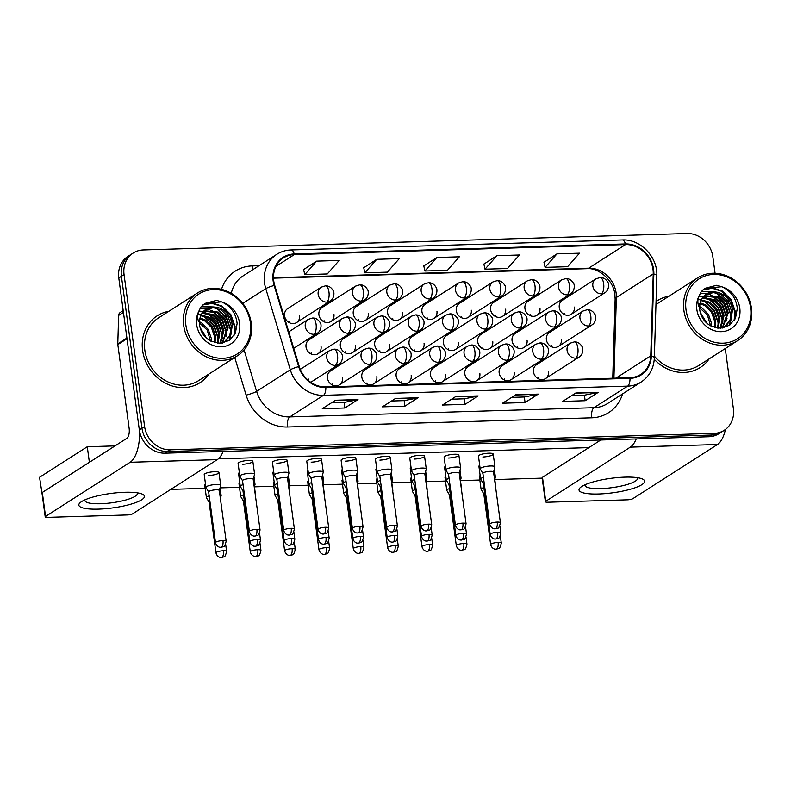 <?xml version="1.0" encoding="UTF-8"?>
<svg xmlns="http://www.w3.org/2000/svg" width="791" height="791" viewBox="0 0 791 791"><rect width="100%" height="100%" fill="white"/><g stroke="black" fill="none" stroke-linecap="round" stroke-linejoin="round"><path stroke-width="1.19" d="M570.123 343.195L574.335 341.9A8.266 3.461 88.3 0 1 577.875 348.06A8.266 3.461 -91.7 0 1 575.67 358.155A8.266 7.287 57.4 0 1 567.078 350.393A8.266 7.287 57.4 0 1 570.123 343.195L536.555 364.691A8.266 7.287 57.4 0 0 533.5 371.879A8.266 7.287 57.4 0 0 545.464 378.622A8.266 7.287 57.4 0 0 548.519 371.424M538.641 377.752A8.266 7.287 -122.6 0 1 538.72 378.958M535.794 344.233L539.996 342.938A8.266 3.461 88.3 0 1 543.546 349.098A8.266 3.461 -91.7 0 1 541.331 359.193A8.266 7.287 57.4 0 1 532.738 351.431A8.266 7.287 57.4 0 1 535.794 344.233L502.216 365.729A8.266 7.287 57.4 0 0 499.161 372.917A8.266 7.287 57.4 0 0 511.134 379.66A8.266 7.287 57.4 0 0 514.18 372.462M504.312 378.79A8.266 7.287 -122.6 0 1 504.381 379.996M467.115 346.31L471.327 345.014A8.266 3.461 88.3 0 1 474.867 351.174A8.266 3.461 -91.7 0 1 472.662 361.269A8.266 7.287 57.4 0 1 464.07 353.508A8.266 7.287 57.4 0 1 467.115 346.31L433.537 367.805A8.266 7.287 57.4 0 0 430.492 374.993A8.266 7.287 57.4 0 0 442.456 381.737A8.266 7.287 57.4 0 0 445.511 374.548M435.633 380.866A8.266 7.287 -122.6 0 1 435.712 382.073M432.786 347.348L436.988 346.053A8.266 3.461 88.3 0 1 440.528 352.213A8.266 3.461 -91.7 0 1 438.323 362.308A8.266 7.287 57.4 0 1 429.731 354.546A8.266 7.287 57.4 0 1 432.786 347.348L399.208 368.843A8.266 7.287 57.4 0 0 396.153 376.041A8.266 7.287 57.4 0 0 408.126 382.775A8.266 7.287 57.4 0 0 411.172 375.587M401.294 381.905A8.266 7.287 -122.6 0 1 401.373 383.111M398.446 348.386L402.649 347.091A8.266 3.461 88.3 0 1 406.198 353.251A8.266 3.461 -91.7 0 1 403.983 363.356A8.266 7.287 57.4 0 1 395.391 355.584A8.266 7.287 57.4 0 1 398.446 348.386L364.869 369.881A8.266 7.287 57.4 0 0 361.813 377.08A8.266 7.287 57.4 0 0 373.787 383.813A8.266 7.287 57.4 0 0 376.832 376.625M366.965 382.943A8.266 7.287 -122.6 0 1 367.044 384.149M364.107 349.424L368.319 348.129A8.266 3.461 88.3 0 1 371.859 354.289A8.266 3.461 -91.7 0 1 369.644 364.394A8.266 7.287 57.4 0 1 361.062 356.622A8.266 7.287 57.4 0 1 364.107 349.424L330.529 370.92A8.266 7.287 57.4 0 0 327.484 378.118A8.266 7.287 57.4 0 0 339.448 384.851A8.266 7.287 57.4 0 0 342.503 377.663M332.625 383.981A8.266 7.287 -122.6 0 1 332.704 385.187M501.454 345.272L505.667 343.976A8.266 3.461 88.3 0 1 509.206 350.136A8.266 3.461 -91.7 0 1 506.991 360.231A8.266 7.287 57.4 0 1 498.399 352.47A8.266 7.287 57.4 0 1 501.454 345.272L467.877 366.767A8.266 7.287 57.4 0 0 464.831 373.955A8.266 7.287 57.4 0 0 476.795 380.698A8.266 7.287 57.4 0 0 479.85 373.5M469.973 379.828A8.266 7.287 -122.6 0 1 470.052 381.035M308.223 380.342A8.266 7.287 57.4 0 0 308.164 378.701M583.016 311.021L587.219 309.716A8.266 3.461 88.3 0 1 590.768 315.876A8.266 3.461 -91.7 0 1 588.553 325.981A8.266 7.287 57.4 0 1 579.961 318.209A8.266 7.287 57.4 0 1 583.016 311.021L549.438 332.507A8.266 7.287 57.4 0 0 546.383 339.705A8.266 7.287 57.4 0 0 558.357 346.438A8.266 7.287 57.4 0 0 561.402 339.25M551.535 345.568A8.266 7.287 -122.6 0 1 551.614 346.774M548.677 312.059L552.889 310.754A8.266 3.461 88.3 0 1 556.429 316.914A8.266 3.461 -91.7 0 1 554.214 327.019A8.266 7.287 57.4 0 1 545.632 319.248A8.266 7.287 57.4 0 1 548.677 312.059L515.099 333.545A8.266 7.287 57.4 0 0 512.054 340.743A8.266 7.287 57.4 0 0 524.018 347.486A8.266 7.287 57.4 0 0 527.073 340.288M517.195 346.606A8.266 7.287 -122.6 0 1 517.274 347.813M514.338 313.098L518.55 311.792A8.266 3.461 88.3 0 1 522.09 317.952A8.266 3.461 -91.7 0 1 519.885 328.057A8.266 7.287 57.4 0 1 511.293 320.286A8.266 7.287 57.4 0 1 514.338 313.098L480.77 334.583A8.266 7.287 57.4 0 0 477.715 341.781A8.266 7.287 57.4 0 0 489.678 348.524A8.266 7.287 57.4 0 0 492.734 341.326M482.856 347.645A8.266 7.287 -122.6 0 1 482.935 348.851M445.669 315.174L449.881 313.869A8.266 3.461 88.3 0 1 453.421 320.029A8.266 3.461 -91.7 0 1 451.206 330.134A8.266 7.287 57.4 0 1 442.614 322.362A8.266 7.287 57.4 0 1 445.669 315.174L412.091 336.669A8.266 7.287 57.4 0 0 409.046 343.858A8.266 7.287 57.4 0 0 421.01 350.601A8.266 7.287 57.4 0 0 424.065 343.403M414.187 349.721A8.266 7.287 -122.6 0 1 414.266 350.927M480.008 314.136L484.211 312.831A8.266 3.461 88.3 0 1 487.76 318.991A8.266 3.461 -91.7 0 1 485.545 329.096A8.266 7.287 57.4 0 1 476.953 321.324A8.266 7.287 57.4 0 1 480.008 314.136L446.431 335.631A8.266 7.287 57.4 0 0 443.375 342.819A8.266 7.287 57.4 0 0 455.349 349.563A8.266 7.287 57.4 0 0 458.394 342.365M448.527 348.683A8.266 7.287 -122.6 0 1 448.596 349.889M342.661 318.289L346.873 316.983A8.266 3.461 88.3 0 1 350.413 323.143A8.266 3.461 -91.7 0 1 348.198 333.248A8.266 7.287 57.4 0 1 339.606 325.487A8.266 7.287 57.4 0 1 342.661 318.289L309.083 339.784A8.266 7.287 57.4 0 0 306.028 346.972A8.266 7.287 57.4 0 0 318.002 353.715A8.266 7.287 57.4 0 0 321.057 346.517M311.179 352.835A8.266 7.287 -122.6 0 1 311.259 354.042M377 317.25L381.203 315.945A8.266 3.461 88.3 0 1 384.742 322.105A8.266 3.461 -91.7 0 1 382.537 332.21A8.266 7.287 57.4 0 1 373.945 324.448A8.266 7.287 57.4 0 1 377 317.25L343.423 338.746A8.266 7.287 57.4 0 0 340.367 345.934A8.266 7.287 57.4 0 0 352.341 352.677A8.266 7.287 57.4 0 0 355.386 345.479M345.509 351.797A8.266 7.287 -122.6 0 1 345.588 353.004M411.33 316.212L415.542 314.907A8.266 3.461 88.3 0 1 419.082 321.067A8.266 3.461 -91.7 0 1 416.877 331.172A8.266 7.287 57.4 0 1 408.285 323.4A8.266 7.287 57.4 0 1 411.33 316.212L377.752 337.708A8.266 7.287 57.4 0 0 374.707 344.896A8.266 7.287 57.4 0 0 386.67 351.639A8.266 7.287 57.4 0 0 389.726 344.441M379.848 350.759A8.266 7.287 -122.6 0 1 379.927 351.965M355.545 286.115L359.757 284.809A8.266 3.461 88.3 0 1 363.296 290.969A8.266 3.461 -91.7 0 1 361.091 301.074A8.266 7.287 57.4 0 1 352.499 293.303A8.266 7.287 57.4 0 1 355.545 286.115L321.967 307.6A8.266 7.287 57.4 0 0 318.921 314.798A8.266 7.287 57.4 0 0 330.885 321.532A8.266 7.287 57.4 0 0 333.94 314.343M324.063 320.662A8.266 7.287 -122.6 0 1 324.142 321.868M389.884 285.076L394.096 283.771A8.266 3.461 88.3 0 1 397.636 289.931A8.266 3.461 -91.7 0 1 395.421 300.036A8.266 7.287 57.4 0 1 386.829 292.265A8.266 7.287 57.4 0 1 389.884 285.076L356.306 306.562A8.266 7.287 57.4 0 0 353.261 313.76A8.266 7.287 57.4 0 0 365.224 320.493A8.266 7.287 57.4 0 0 368.28 313.305M358.402 319.623A8.266 7.287 -122.6 0 1 358.481 320.83M424.223 284.038L428.425 282.733A8.266 3.461 88.3 0 1 431.975 288.893A8.266 3.461 -91.7 0 1 429.76 298.998A8.266 7.287 57.4 0 1 421.168 291.226A8.266 7.287 57.4 0 1 424.223 284.038L390.645 305.524A8.266 7.287 57.4 0 0 387.59 312.722A8.266 7.287 57.4 0 0 399.564 319.455A8.266 7.287 57.4 0 0 402.609 312.267M392.741 318.585A8.266 7.287 -122.6 0 1 392.811 319.791M458.553 282.99L462.765 281.695A8.266 3.461 88.3 0 1 466.304 287.855A8.266 3.461 -91.7 0 1 464.099 297.96A8.266 7.287 57.4 0 1 455.507 290.188A8.266 7.287 57.4 0 1 458.553 282.99L424.985 304.486A8.266 7.287 57.4 0 0 421.929 311.684A8.266 7.287 57.4 0 0 433.893 318.417A8.266 7.287 57.4 0 0 436.948 311.229M427.071 317.547A8.266 7.287 -122.6 0 1 427.15 318.753M492.892 281.952L497.104 280.657A8.266 3.461 88.3 0 1 500.644 286.817A8.266 3.461 -91.7 0 1 498.429 296.922A8.266 7.287 57.4 0 1 489.847 289.15A8.266 7.287 57.4 0 1 492.892 281.952L459.314 303.447A8.266 7.287 57.4 0 0 456.269 310.645A8.266 7.287 57.4 0 0 468.232 317.379A8.266 7.287 57.4 0 0 471.288 310.191M461.41 316.509A8.266 7.287 -122.6 0 1 461.489 317.715M527.231 280.914L531.443 279.619A8.266 3.461 88.3 0 1 534.983 285.778A8.266 3.461 -91.7 0 1 532.768 295.883A8.266 7.287 57.4 0 1 524.176 288.112A8.266 7.287 57.4 0 1 527.231 280.914L493.653 302.409A8.266 7.287 57.4 0 0 490.598 309.607A8.266 7.287 57.4 0 0 502.572 316.341A8.266 7.287 57.4 0 0 505.627 309.152M495.749 315.471A8.266 7.287 -122.6 0 1 495.828 316.677M561.57 279.876L565.773 278.58A8.266 3.461 88.3 0 1 569.312 284.74A8.266 3.461 -91.7 0 1 567.107 294.835A8.266 7.287 57.4 0 1 558.515 287.074A8.266 7.287 57.4 0 1 561.57 279.876L527.993 301.371A8.266 7.287 57.4 0 0 524.937 308.569A8.266 7.287 57.4 0 0 536.911 315.302A8.266 7.287 57.4 0 0 539.956 308.114M530.079 314.432A8.266 7.287 -122.6 0 1 530.158 315.639M595.9 278.837L600.112 277.542A8.266 3.461 88.3 0 1 603.652 283.702A8.266 3.461 -91.7 0 1 601.447 293.797A8.266 7.287 57.4 0 1 592.855 286.035A8.266 7.287 57.4 0 1 595.9 278.837L562.322 300.333A8.266 7.287 57.4 0 0 559.277 307.521A8.266 7.287 57.4 0 0 571.24 314.264A8.266 7.287 57.4 0 0 574.296 307.076M564.418 313.394A8.266 7.287 -122.6 0 1 564.497 314.6M321.215 287.153L325.417 285.848A8.266 3.461 88.3 0 1 328.957 292.008A8.266 3.461 -91.7 0 1 326.752 302.113A8.266 7.287 57.4 0 1 318.16 294.341A8.266 7.287 57.4 0 1 321.215 287.153L287.637 308.638A8.266 7.287 57.4 0 0 284.582 315.836A8.266 7.287 57.4 0 0 296.556 322.57A8.266 7.287 57.4 0 0 299.601 315.382M289.724 321.7A8.266 7.287 -122.6 0 1 289.803 322.906M142.588 350.314A39.698 34.992 57.4 0 0 200.034 382.656A39.698 34.992 57.4 0 0 208.953 374.005A39.698 34.992 57.4 0 1 200.034 382.656A39.698 34.992 57.4 0 1 142.588 350.314A39.698 34.992 57.4 0 1 157.231 315.787A39.698 34.992 57.4 0 0 142.588 350.314M654.276 359.322A39.698 34.992 57.4 0 0 700.213 367.528A39.698 34.992 57.4 0 0 709.132 358.877A39.698 34.992 57.4 0 1 700.213 367.528A39.698 34.992 57.4 0 1 654.276 359.322M273.735 280.914A26.469 23.325 -122.6 0 1 283.504 257.896A26.469 23.325 -122.6 0 1 294.311 254.603L625.513 244.587A26.469 23.325 -122.6 0 1 653.237 273.894L650.756 355.851A26.469 23.325 -122.6 0 1 640.759 374.42A26.469 23.325 -122.6 0 1 629.943 377.712L325.763 386.908A26.469 23.325 -122.6 0 1 299.235 366.48L274.704 285.343A26.469 23.325 -122.6 0 1 273.735 280.914M273.142 280.934A27.131 23.908 57.4 0 0 274.131 285.472L298.662 366.609A27.131 23.908 57.4 0 0 325.852 387.55L630.032 378.345A27.131 23.908 57.4 0 0 651.359 355.94L653.841 273.993A27.131 23.908 57.4 0 0 625.424 243.944L294.222 253.96A27.131 23.908 57.4 0 0 273.142 280.934M715.074 273.271L712.849 256.798A24.808 21.871 57.4 0 0 687.082 233.503L143.339 249.946A24.808 21.871 57.4 0 0 133.214 253.031L127.944 256.403A24.808 21.871 57.4 0 0 118.788 277.977L139.325 429.879A24.808 21.871 57.4 0 0 165.101 453.184L708.835 436.741L711.465 435.05A24.808 21.871 57.4 0 0 721.6 431.965A24.808 21.871 57.4 0 1 711.465 435.05L167.732 451.503L711.465 435.05L714.105 433.369A24.808 21.871 57.4 0 0 724.24 430.284A24.808 21.871 57.4 0 0 733.386 408.7L725.258 348.554M139.325 429.879L141.965 428.198A24.808 21.871 57.4 0 0 167.732 451.503A24.808 21.871 57.4 0 1 141.965 428.198L121.418 276.296L141.965 428.198L144.595 426.507A24.808 21.871 57.4 0 0 170.372 449.812L714.105 433.369M130.574 254.712A24.808 21.871 57.4 0 0 121.418 276.296A24.808 21.871 57.4 0 1 130.574 254.712M556.993 253.862L545.078 267.368L567.612 266.696L579.516 253.189L556.993 253.862L543.971 262.286M496.906 255.681L485.002 269.187L507.525 268.505L519.44 254.999L496.906 255.681L483.894 264.105M316.667 261.139L304.753 274.645L327.286 273.963L339.201 260.457L316.667 261.139L303.645 269.553M376.743 259.319L364.839 272.826L387.363 272.144L399.277 258.637L376.743 259.319L363.731 267.744M436.83 257.5L424.915 271.006L447.449 270.324L459.353 256.818L436.83 257.5L423.808 265.924M168.829 311.308A39.698 34.992 57.4 0 0 157.231 315.787A39.698 34.992 57.4 0 1 168.829 311.308M668.998 296.18A39.698 34.992 57.4 0 0 657.41 300.659A39.698 34.992 57.4 0 0 656.055 301.579A39.698 34.992 57.4 0 1 657.41 300.659L657.41 300.659A39.698 34.992 57.4 0 1 668.998 296.18M133.214 253.031A24.808 21.871 57.4 0 0 124.058 274.615L144.595 426.507M598.332 392.296L585.162 400.721L562.628 401.403L575.799 392.979L598.332 392.296A6.615 2.768 -91.7 0 1 597.858 392.484L575.502 393.167M418.083 397.744L404.923 406.169L382.389 406.851L395.559 398.427L418.083 397.744A6.615 2.768 -91.7 0 1 417.618 397.942L395.253 398.615M358.007 399.564L344.836 407.988L322.303 408.67L335.473 400.246L358.007 399.564A6.615 2.768 -91.7 0 1 357.532 399.762L335.176 400.434M538.246 394.106L525.076 402.54L502.552 403.222L515.722 394.788L538.246 394.106A6.615 2.768 -91.7 0 1 537.781 394.304L515.416 394.986M478.169 395.925L464.999 404.359L442.466 405.041L455.636 396.607L478.169 395.925A6.615 2.768 -91.7 0 1 477.695 396.123L455.339 396.795M464.999 404.359L464.248 398.802M451.612 399.188L464.317 398.802L477.695 396.123M525.076 402.54L524.334 396.983M511.688 397.369L524.403 396.983L537.781 394.304M344.836 407.988L344.085 402.441M331.449 402.817L344.154 402.431L357.532 399.762M404.923 406.169L404.171 400.622M391.525 401.007L404.241 400.622L417.618 397.942M585.162 400.721L584.411 395.174M571.774 395.549L584.48 395.164L597.858 392.484M424.915 271.006L423.788 265.845M364.839 272.826L363.712 267.665M304.753 274.645L303.625 269.474M485.002 269.187L483.874 264.026M545.078 267.368L543.951 262.207M708.835 436.741A24.808 21.871 57.4 0 0 718.97 433.656L724.24 430.284M220.373 498.439L221.134 495.72A7.445 1.641 172.3 0 0 221.144 495.562A7.445 1.641 172.3 0 0 219.888 494.85M209.18 495.858A7.445 1.641 172.3 0 0 207.005 496.768A7.445 1.641 172.3 0 0 206.392 497.559A7.445 1.641 172.3 0 0 206.441 497.707L209.091 502.137M209.912 501.296A5.379 1.186 172.3 0 0 209.536 501.504A5.379 1.186 172.3 0 0 209.091 502.077A5.379 1.186 172.3 0 0 209.121 502.186M219.305 490.509L220.689 485.536A7.445 1.641 172.3 0 0 220.699 485.377A7.445 1.641 172.3 0 0 214.727 484.576A7.445 1.641 172.3 0 0 206.56 486.584A7.445 1.641 172.3 0 0 205.947 487.375A7.445 1.641 172.3 0 0 205.996 487.523L208.646 491.953M219.285 490.568A5.379 1.186 172.3 0 0 219.295 490.46A5.379 1.186 172.3 0 0 216.111 489.807A5.379 1.186 172.3 0 0 209.091 491.32A5.379 1.186 172.3 0 0 208.636 491.893A5.379 1.186 172.3 0 0 208.676 492.002M253.189 479.287L254.573 474.313A7.445 1.641 172.3 0 0 254.583 474.155A7.445 1.641 172.3 0 0 248.611 473.354A7.445 1.641 172.3 0 0 240.454 475.361A7.445 1.641 172.3 0 0 239.831 476.152A7.445 1.641 172.3 0 0 239.891 476.301L242.54 480.73M253.179 479.346A5.379 1.186 172.3 0 0 253.189 479.227A5.379 1.186 172.3 0 0 249.996 478.585A5.379 1.186 172.3 0 0 242.975 480.097A5.379 1.186 172.3 0 0 242.53 480.671A5.379 1.186 172.3 0 0 242.57 480.78M255.335 495.146L255.463 494.682A7.445 1.641 172.3 0 0 255.483 494.523A7.445 1.641 172.3 0 0 255.206 494.167M243.509 494.82A7.445 1.641 172.3 0 0 241.344 495.73A7.445 1.641 172.3 0 0 240.721 496.521A7.445 1.641 172.3 0 0 240.78 496.669L243.43 501.099M244.251 500.258A5.379 1.186 172.3 0 0 243.865 500.466A5.379 1.186 172.3 0 0 243.42 501.039A5.379 1.186 172.3 0 0 243.46 501.148M289.674 494.108L289.803 493.643A7.445 1.641 172.3 0 0 289.813 493.485A7.445 1.641 172.3 0 0 289.546 493.119M277.849 493.782A7.445 1.641 172.3 0 0 275.683 494.691A7.445 1.641 172.3 0 0 275.06 495.482A7.445 1.641 172.3 0 0 275.12 495.631L277.77 500.06M278.58 499.22A5.379 1.186 172.3 0 0 278.205 499.428A5.379 1.186 172.3 0 0 277.76 500.001A5.379 1.186 172.3 0 0 277.799 500.11M324.013 493.07L324.142 492.605A7.445 1.641 172.3 0 0 324.152 492.447A7.445 1.641 172.3 0 0 323.875 492.081M312.188 492.744A7.445 1.641 172.3 0 0 310.013 493.653A7.445 1.641 172.3 0 0 309.4 494.444A7.445 1.641 172.3 0 0 309.449 494.593L312.099 499.022M312.92 498.182A5.379 1.186 172.3 0 0 312.544 498.389A5.379 1.186 172.3 0 0 312.099 498.963A5.379 1.186 172.3 0 0 312.138 499.072M358.343 492.032L358.471 491.567A7.445 1.641 172.3 0 0 358.491 491.409A7.445 1.641 172.3 0 0 358.214 491.043M346.517 491.705A7.445 1.641 172.3 0 0 344.352 492.615A7.445 1.641 172.3 0 0 343.739 493.406A7.445 1.641 172.3 0 0 343.788 493.554L346.438 497.984M347.259 497.144A5.379 1.186 172.3 0 0 346.873 497.351A5.379 1.186 172.3 0 0 346.428 497.925A5.379 1.186 172.3 0 0 346.468 498.033M254.267 487.216L255.018 484.497A7.445 1.641 172.3 0 0 255.028 484.339A7.445 1.641 172.3 0 0 253.782 483.627M243.064 484.636A7.445 1.641 172.3 0 0 240.899 485.545A7.445 1.641 172.3 0 0 240.276 486.336A7.445 1.641 172.3 0 0 240.335 486.485L242.985 490.914M243.806 490.074A5.379 1.186 172.3 0 0 243.42 490.282A5.379 1.186 172.3 0 0 242.975 490.855A5.379 1.186 172.3 0 0 243.015 490.964M288.606 486.178L289.358 483.459A7.445 1.641 172.3 0 0 289.368 483.301A7.445 1.641 172.3 0 0 288.122 482.589M277.404 483.598A7.445 1.641 172.3 0 0 275.228 484.507A7.445 1.641 172.3 0 0 274.615 485.298A7.445 1.641 172.3 0 0 274.665 485.447L277.325 489.876M278.135 489.036A5.379 1.186 172.3 0 0 277.76 489.243A5.379 1.186 172.3 0 0 277.315 489.817A5.379 1.186 172.3 0 0 277.354 489.926M322.936 485.14L323.697 482.421A7.445 1.641 172.3 0 0 323.707 482.263A7.445 1.641 172.3 0 0 322.451 481.551M311.743 482.559A7.445 1.641 172.3 0 0 309.568 483.469A7.445 1.641 172.3 0 0 308.955 484.26A7.445 1.641 172.3 0 0 309.004 484.408L311.654 488.838M312.475 487.998A5.379 1.186 172.3 0 0 312.099 488.205A5.379 1.186 172.3 0 0 311.654 488.779A5.379 1.186 172.3 0 0 311.684 488.887M287.529 478.248L288.913 473.275A7.445 1.641 172.3 0 0 288.923 473.117A7.445 1.641 172.3 0 0 282.951 472.316A7.445 1.641 172.3 0 0 274.784 474.323A7.445 1.641 172.3 0 0 274.17 475.114A7.445 1.641 172.3 0 0 274.22 475.262L276.88 479.692M287.519 478.308A5.379 1.186 172.3 0 0 287.519 478.189A5.379 1.186 172.3 0 0 284.335 477.546A5.379 1.186 172.3 0 0 277.315 479.059A5.379 1.186 172.3 0 0 276.87 479.633A5.379 1.186 172.3 0 0 276.909 479.741M321.868 477.21L323.252 472.237A7.445 1.641 172.3 0 0 323.262 472.079A7.445 1.641 172.3 0 0 317.29 471.278A7.445 1.641 172.3 0 0 309.123 473.285A7.445 1.641 172.3 0 0 308.51 474.076A7.445 1.641 172.3 0 0 308.559 474.224L311.209 478.654M321.848 477.27A5.379 1.186 172.3 0 0 321.858 477.151A5.379 1.186 172.3 0 0 318.674 476.508A5.379 1.186 172.3 0 0 311.654 478.021A5.379 1.186 172.3 0 0 311.199 478.595A5.379 1.186 172.3 0 0 311.239 478.703M356.207 476.172L357.581 471.199A7.445 1.641 172.3 0 0 357.591 471.041A7.445 1.641 172.3 0 0 351.629 470.24A7.445 1.641 172.3 0 0 343.462 472.247A7.445 1.641 172.3 0 0 342.839 473.038A7.445 1.641 172.3 0 0 342.899 473.186L345.548 477.616M356.187 476.231A5.379 1.186 172.3 0 0 356.197 476.113A5.379 1.186 172.3 0 0 353.004 475.47A5.379 1.186 172.3 0 0 345.983 476.983A5.379 1.186 172.3 0 0 345.538 477.556A5.379 1.186 172.3 0 0 345.578 477.665M390.536 475.134L391.921 470.161A7.445 1.641 172.3 0 0 391.931 470.002A7.445 1.641 172.3 0 0 385.959 469.201A7.445 1.641 172.3 0 0 377.801 471.209A7.445 1.641 172.3 0 0 377.178 472A7.445 1.641 172.3 0 0 377.228 472.148L379.888 476.577M390.527 475.193A5.379 1.186 172.3 0 0 390.536 475.075A5.379 1.186 172.3 0 0 387.343 474.432A5.379 1.186 172.3 0 0 380.323 475.945A5.379 1.186 172.3 0 0 379.878 476.518A5.379 1.186 172.3 0 0 379.917 476.627M98.46 509.117A33.084 7.287 -7.7 0 1 81.078 501.939A33.084 7.287 -7.7 0 1 124.8 492.269A33.084 7.287 -7.7 0 1 141.421 493.782A33.084 7.287 -7.7 0 1 135.034 502.839A33.084 7.287 -7.7 0 1 98.46 509.117M85.003 499.823A26.469 5.834 172.3 0 0 84.904 500.545A26.469 5.834 172.3 0 0 100.595 503.738A26.469 5.834 172.3 0 0 137.357 493.455A26.469 5.834 172.3 0 0 137.07 492.783M139.691 431.935A33.084 13.833 88.3 0 1 130.149 462.27L45.552 516.424A4.133 0.91 172.3 0 0 45.206 516.859A4.133 0.91 172.3 0 0 47.658 517.363L127.272 514.951A4.133 0.91 172.3 0 0 132.67 513.784L217.268 459.64L130.149 462.27M223.161 451.434A33.084 13.833 88.3 0 1 217.268 459.64M45.206 516.859L41.963 492.882A4.133 0.91 -7.7 0 1 42.309 492.437L126.906 438.283A8.266 3.461 -91.7 0 0 129.121 428.188L117.819 344.589A4.133 3.648 -122.6 0 1 117.78 343.897L118.64 315.421A4.133 3.648 -122.6 0 1 120.202 312.524L123.198 310.606M598.639 493.989A33.084 7.287 -7.7 0 1 581.256 486.821A33.084 7.287 -7.7 0 1 624.969 477.141A33.084 7.287 -7.7 0 1 641.59 478.654A33.084 7.287 -7.7 0 1 635.213 487.711A33.084 7.287 -7.7 0 1 598.639 493.989M585.172 484.695A26.469 5.834 172.3 0 0 585.073 485.417A26.469 5.834 172.3 0 0 600.774 488.611A26.469 5.834 172.3 0 0 637.536 478.328A26.469 5.834 172.3 0 0 637.249 477.655M636.221 438.936A33.084 13.833 88.3 0 1 630.328 447.142L545.731 501.296A4.133 0.91 172.3 0 0 545.385 501.731A4.133 0.91 172.3 0 0 547.837 502.236L627.451 499.823A4.133 0.91 172.3 0 0 632.849 498.656L717.447 444.512L630.328 447.142M725.436 429.454A33.084 13.833 88.3 0 1 717.447 444.512M545.385 501.731L542.142 477.754A4.133 0.91 -7.7 0 1 542.488 477.309L600.764 440.004M197.414 293.006L158.566 317.873A37.217 32.797 57.4 0 0 144.842 350.245A37.217 32.797 57.4 0 0 198.699 380.57L237.547 355.703A37.217 32.797 57.4 0 0 251.271 323.331A37.217 32.797 57.4 0 0 197.414 293.006A37.217 32.797 57.4 0 0 183.68 325.378A37.217 32.797 57.4 0 0 237.547 355.703M250.431 322.955A35.565 31.343 57.4 0 0 213.491 289.555A35.565 31.343 57.4 0 0 185.845 324.913A35.565 31.343 57.4 0 0 222.785 358.313A35.565 31.343 57.4 0 0 250.431 322.955M218.632 307.719A18.697 16.482 57.4 0 0 206.085 309.449C201.23 312.544 199.065 317.794 199.599 325.19C200.825 332.349 204.562 337.668 210.792 341.139L220.402 343.334L229.321 340.417L235.362 333.189L237.122 323.519C235.995 313.454 230.932 306.275 221.905 302.004L216.596 300.382L204.988 303.398L201.181 306.621L198.749 311.387C197.414 314.739 197.345 318.071 198.541 321.364L202.061 313.068C206.095 307.699 211.622 305.919 218.632 307.719C226.325 310.547 230.883 316.38 232.287 325.23L230.893 334.553L225.217 341.583L222.459 343.136L228.115 327.909L224.96 318.714L218.197 312.069L204.345 310.774M199.441 321.739L201.478 322.768L208.241 329.422L211.385 338.607L211.464 341.475M199.421 322.886L207.193 330.084L210.436 340.961M200.024 317.962L205.66 320.088L212.423 326.742L215.567 335.938L215.033 342.75M199.816 318.813L204.612 320.76L211.375 327.415L214.519 336.6L214.203 342.523M201.132 315.036L209.842 317.418L216.605 324.063L219.75 333.258L218.039 343.274M200.815 315.708L208.794 318.081L215.557 324.735L218.702 333.931L217.327 343.195M202.595 312.672L214.025 314.739L220.778 321.393L223.932 330.579L220.56 343.324M202.199 313.216L212.977 315.411L219.74 322.056L222.884 331.251L219.977 343.343M203.88 311.209L217.159 312.732L223.912 319.386L227.066 328.572L222.073 343.185M205.818 309.627L213.372 307.679L221.342 310.062L228.095 316.707L231.249 325.902L229.845 335.226L224.14 342.276M200.014 327.385L206.698 338.34M200.785 329.807L204.889 336.541M203.129 304.762L212.472 303.062L221.964 306.058L230.893 314.66L235.105 326.574L234.709 334.474M201.26 306.532L214.005 306.977M216.704 308.144L226.71 317.339L231.051 331.172M230.952 334.415L229.657 340.189M199.994 308.549L206.767 308.787M207.222 308.885L209.902 309.676M212.522 310.823L222.528 320.009L226.879 333.842M198.867 311.041L202.872 311.525M203.445 311.654L205.719 312.356M208.349 313.493L218.346 322.688L222.696 336.521M198.027 314.067L198.689 314.195M199.461 314.383L200.934 314.818M204.167 316.173L214.173 325.368L218.514 339.191M204.82 303.517L221.52 301.846M202.882 304.96L212.117 303.408L221.45 306.394L230.369 314.996L234.581 326.91L233.988 335.671M201.082 306.76L212.621 307.017M214.668 307.768L217.268 309.063L226.186 317.675L230.399 329.59L230.527 333.377M230.31 335.77L229.123 340.555M210.485 310.448L213.086 311.743L222.004 320.345L226.216 332.269L226.345 336.056M221.905 302.004A23.661 20.853 57.4 0 1 239.624 323.292A23.661 20.853 57.4 0 1 221.233 346.804A23.661 20.853 57.4 0 1 196.652 324.587A23.661 20.853 57.4 0 1 198.749 311.387L202.338 311.852M202.407 311.872L202.901 311.99M203.109 312.04L204.375 312.405M206.303 313.127L208.903 314.423L217.822 323.025L222.034 334.939L222.162 338.726M198.225 314.541L198.749 314.67M199.144 314.769L200.202 315.085M202.12 315.797L204.721 317.092L213.649 325.704L217.861 337.619L217.98 341.405M697.593 277.878A37.217 32.797 57.4 0 0 683.859 310.25A37.217 32.797 57.4 0 0 737.716 340.575A37.217 32.797 57.4 0 0 751.45 308.213A37.217 32.797 57.4 0 0 697.593 277.878L658.745 302.745A37.217 32.797 57.4 0 0 655.957 304.782M750.61 307.828A35.565 31.343 57.4 0 0 713.66 274.428A35.565 31.343 57.4 0 0 686.015 309.785A35.565 31.343 57.4 0 0 722.964 343.185A35.565 31.343 57.4 0 0 750.61 307.828M718.811 292.601A18.697 16.482 57.4 0 0 706.254 294.321C701.399 297.416 699.244 302.666 699.768 310.062C701.004 317.221 704.732 322.54 710.971 326.011L720.571 328.206L729.5 325.289L735.531 318.061L737.301 308.391C736.174 298.326 731.102 291.147 722.084 286.876L716.765 285.254L705.167 288.27L701.36 291.493L698.928 296.259C697.593 299.611 697.524 302.943 698.72 306.236L702.24 297.94C706.274 292.571 711.791 290.791 718.811 292.601C726.504 295.419 731.052 301.252 732.466 310.102L731.062 319.426L725.396 326.456L722.638 328.008L728.284 312.781L725.139 303.586L718.376 296.941L704.514 295.646M699.61 306.611L701.657 307.64L708.42 314.294L711.564 323.479L711.643 326.347M699.6 307.758L707.372 314.956L710.615 325.833M700.193 302.834L705.839 304.96L712.592 311.614L715.746 320.81L715.212 327.622M699.995 303.685L704.791 305.633L711.554 312.287L714.698 321.472L714.382 327.395M701.301 299.908L710.021 302.291L716.775 308.935L719.929 318.13L718.208 328.146M700.994 300.58L708.973 302.963L715.736 309.607L718.881 318.803L717.506 328.067M702.764 297.545L714.194 299.611L720.957 306.265L724.111 315.451L720.739 328.196M702.378 298.088L713.156 300.283L719.909 306.928L723.063 316.123L720.156 328.216M704.059 296.081L717.338 297.604L724.091 304.258L727.245 313.444L722.252 328.057M705.997 294.499L713.551 292.551L721.511 294.934L728.274 301.579L731.418 310.774L730.024 320.098L724.319 327.148M700.193 312.257L706.877 323.212M700.955 314.68L705.068 321.413M654.394 356.148A37.217 32.797 57.4 0 0 698.878 365.442L737.716 340.575M703.308 289.635L712.642 287.934L722.143 290.93L731.072 299.532L735.274 311.446L734.879 319.356M701.439 291.404L714.184 291.849M716.883 293.016L726.889 302.211L731.23 316.044M731.131 319.287L729.836 325.061M700.173 293.421L706.946 293.659M707.401 293.758L710.081 294.549M712.701 295.696L722.707 304.881L727.048 318.714M699.046 295.913L703.051 296.398M703.624 296.526L705.898 297.228M708.518 298.365L718.525 307.561L722.875 321.393M698.196 298.939L698.868 299.067M699.639 299.255L701.113 299.69M704.336 301.045L714.342 310.24L718.693 324.073M704.989 288.389L721.699 286.718M703.061 289.832L712.286 288.28L721.619 291.266L730.548 299.868L734.76 311.783L734.157 320.543M701.261 291.632L712.8 291.889M714.837 292.64L717.447 293.936L726.365 302.548L730.577 314.462L730.696 318.249M730.488 320.652L729.302 325.427M710.664 295.32L713.264 296.615L722.183 305.217L726.395 317.142L726.524 320.928M698.918 296.259L702.507 296.724M702.586 296.744L703.08 296.862M703.288 296.912L704.554 297.278M706.482 297.999L709.082 299.295L718.001 307.897L722.213 319.811L722.341 323.608M698.404 299.413L698.928 299.542M699.323 299.641L700.371 299.957M702.299 300.669L704.9 301.964L713.818 310.576L718.03 322.491L718.159 326.278M493.544 472.019L494.929 467.046A7.445 1.641 172.3 0 0 494.939 466.888A7.445 1.641 172.3 0 0 488.967 466.077A7.445 1.641 172.3 0 0 480.809 468.094A7.445 1.641 172.3 0 0 480.186 468.885L478.456 456.091A7.445 1.641 -7.7 0 1 488.798 453.194A7.445 1.641 -7.7 0 1 493.208 454.093A7.445 1.641 -7.7 0 1 482.876 456.99M459.215 473.058L460.589 468.084A7.445 1.641 172.3 0 0 460.609 467.926A7.445 1.641 172.3 0 0 454.637 467.115A7.445 1.641 172.3 0 0 446.47 469.132A7.445 1.641 172.3 0 0 445.857 469.923L444.127 457.129A7.445 1.641 -7.7 0 1 454.459 454.242A7.445 1.641 -7.7 0 1 458.879 455.132A7.445 1.641 -7.7 0 1 448.537 458.029M424.876 474.096L426.26 469.122A7.445 1.641 172.3 0 0 426.27 468.964A7.445 1.641 172.3 0 0 420.298 468.153A7.445 1.641 172.3 0 0 412.131 470.17A7.445 1.641 172.3 0 0 411.518 470.961L409.787 458.167A7.445 1.641 -7.7 0 1 420.13 455.28A7.445 1.641 -7.7 0 1 424.54 456.17A7.445 1.641 -7.7 0 1 414.197 459.067M483.42 477.369A7.445 1.641 172.3 0 0 481.254 478.278A7.445 1.641 172.3 0 0 480.631 479.069L478.901 466.275A7.445 1.641 -7.7 0 1 479.712 465.365M449.09 478.407A7.445 1.641 172.3 0 0 446.915 479.316A7.445 1.641 172.3 0 0 446.302 480.107L444.572 467.313A7.445 1.641 -7.7 0 1 445.373 466.403M414.751 479.445A7.445 1.641 172.3 0 0 412.576 480.355A7.445 1.641 172.3 0 0 411.963 481.146L410.232 468.351A7.445 1.641 -7.7 0 1 411.043 467.441M380.412 480.483A7.445 1.641 172.3 0 0 378.246 481.393A7.445 1.641 172.3 0 0 377.623 482.184L375.893 469.389A7.445 1.641 -7.7 0 1 376.704 468.48M480.374 477.121A7.445 1.641 -7.7 0 1 479.346 476.459A7.445 1.641 -7.7 0 1 480.157 475.549M446.035 478.16A7.445 1.641 -7.7 0 1 445.017 477.497A7.445 1.641 -7.7 0 1 445.827 476.587M411.696 479.198A7.445 1.641 -7.7 0 1 410.677 478.535A7.445 1.641 -7.7 0 1 411.488 477.626M377.366 480.236A7.445 1.641 -7.7 0 1 376.338 479.573A7.445 1.641 -7.7 0 1 377.149 478.664M377.178 472L375.448 459.205A7.445 1.641 -7.7 0 1 385.79 456.318A7.445 1.641 -7.7 0 1 390.2 457.208A7.445 1.641 -7.7 0 1 379.868 460.105M342.839 473.038L341.109 460.243A7.445 1.641 -7.7 0 1 351.451 457.356A7.445 1.641 -7.7 0 1 355.871 458.256A7.445 1.641 -7.7 0 1 345.529 461.143M308.51 474.076L306.779 461.282A7.445 1.641 -7.7 0 1 317.112 458.394A7.445 1.641 -7.7 0 1 321.532 459.294A7.445 1.641 -7.7 0 1 311.189 462.181M274.17 475.114L272.44 462.32A7.445 1.641 -7.7 0 1 282.783 459.433A7.445 1.641 -7.7 0 1 287.192 460.332A7.445 1.641 -7.7 0 1 276.85 463.219M239.831 476.152L238.101 463.358A7.445 1.641 -7.7 0 1 248.443 460.471A7.445 1.641 -7.7 0 1 252.853 461.371A7.445 1.641 -7.7 0 1 242.521 464.258M346.072 481.521A7.445 1.641 172.3 0 0 343.907 482.431A7.445 1.641 172.3 0 0 343.284 483.222L341.564 470.427A7.445 1.641 -7.7 0 1 342.365 469.518M308.955 484.26L307.224 471.466A7.445 1.641 -7.7 0 1 308.035 470.566M274.615 485.298L272.885 472.504A7.445 1.641 -7.7 0 1 273.696 471.604M240.276 486.336L238.546 473.542A7.445 1.641 -7.7 0 1 239.357 472.642M343.027 481.274A7.445 1.641 -7.7 0 1 342.009 480.612A7.445 1.641 -7.7 0 1 342.81 479.712M308.688 482.312A7.445 1.641 -7.7 0 1 307.669 481.65A7.445 1.641 -7.7 0 1 308.48 480.75M274.348 483.35A7.445 1.641 -7.7 0 1 273.33 482.688A7.445 1.641 -7.7 0 1 274.141 481.788M240.019 484.389A7.445 1.641 -7.7 0 1 238.991 483.726A7.445 1.641 -7.7 0 1 239.802 482.826M205.947 487.375L204.216 474.58A7.445 1.641 -7.7 0 1 214.549 471.693A7.445 1.641 -7.7 0 1 218.969 472.593A7.445 1.641 -7.7 0 1 208.626 475.48M205.68 485.427A7.445 1.641 -7.7 0 1 204.661 484.764A7.445 1.641 -7.7 0 1 205.472 483.865M42.022 493.268L39.55 477.289L87.277 446.737L115.021 445.897M542.201 478.14L494.79 479.573M479.83 480.028L460.461 480.612M445.501 481.066L426.122 481.65M411.162 482.105L391.782 482.688M376.823 483.143L357.453 483.726M342.483 484.181L323.114 484.764M308.154 485.219L288.774 485.803M273.815 486.257L254.435 486.841M239.475 487.296L220.106 487.879M205.146 488.334L170.816 489.372M218.346 458.829L588.87 447.627M87.277 446.737L89.383 462.31M357.275 484.102L358.026 481.383A7.445 1.641 172.3 0 0 358.046 481.225A7.445 1.641 172.3 0 0 356.79 480.513M346.814 486.959A5.379 1.186 172.3 0 0 346.428 487.167A5.379 1.186 172.3 0 0 345.983 487.74A5.379 1.186 172.3 0 0 346.023 487.849M343.284 483.222A7.445 1.641 172.3 0 0 343.343 483.37L345.993 487.8M392.682 490.993L392.811 490.529A7.445 1.641 172.3 0 0 392.82 490.371A7.445 1.641 172.3 0 0 392.554 490.005M380.857 490.667A7.445 1.641 172.3 0 0 378.691 491.577A7.445 1.641 172.3 0 0 378.068 492.368A7.445 1.641 172.3 0 0 378.128 492.516L380.778 496.946M381.598 496.105A5.379 1.186 172.3 0 0 381.213 496.313A5.379 1.186 172.3 0 0 380.768 496.886A5.379 1.186 172.3 0 0 380.807 496.995M427.021 489.955L427.15 489.491A7.445 1.641 172.3 0 0 427.16 489.332A7.445 1.641 172.3 0 0 426.883 488.967M415.196 489.629A7.445 1.641 172.3 0 0 413.021 490.539A7.445 1.641 172.3 0 0 412.408 491.33A7.445 1.641 172.3 0 0 412.457 491.478L415.117 495.908M415.928 495.067A5.379 1.186 172.3 0 0 415.552 495.275A5.379 1.186 172.3 0 0 415.107 495.848A5.379 1.186 172.3 0 0 415.146 495.957M461.361 488.917L461.489 488.452A7.445 1.641 172.3 0 0 461.499 488.294A7.445 1.641 172.3 0 0 461.222 487.928M449.535 488.591A7.445 1.641 172.3 0 0 447.36 489.5A7.445 1.641 172.3 0 0 446.747 490.291A7.445 1.641 172.3 0 0 446.796 490.44L449.446 494.869M450.267 494.029A5.379 1.186 172.3 0 0 449.891 494.237A5.379 1.186 172.3 0 0 449.446 494.81A5.379 1.186 172.3 0 0 449.476 494.919M495.69 487.879L495.819 487.414A7.445 1.641 172.3 0 0 495.838 487.256A7.445 1.641 172.3 0 0 495.562 486.89M483.865 487.553A7.445 1.641 172.3 0 0 481.699 488.462A7.445 1.641 172.3 0 0 481.076 489.253A7.445 1.641 172.3 0 0 481.136 489.402L483.785 493.831M484.606 492.991A5.379 1.186 172.3 0 0 484.221 493.198A5.379 1.186 172.3 0 0 483.776 493.772A5.379 1.186 172.3 0 0 483.815 493.881M391.614 483.064L392.366 480.345A7.445 1.641 172.3 0 0 392.376 480.186A7.445 1.641 172.3 0 0 391.13 479.475M381.143 485.921A5.379 1.186 172.3 0 0 380.768 486.129A5.379 1.186 172.3 0 0 380.323 486.702A5.379 1.186 172.3 0 0 380.362 486.811M377.623 482.184A7.445 1.641 172.3 0 0 377.683 482.332L380.333 486.762M425.944 482.026L426.705 479.306A7.445 1.641 172.3 0 0 426.715 479.148A7.445 1.641 172.3 0 0 425.459 478.436M415.483 484.883A5.379 1.186 172.3 0 0 415.107 485.091A5.379 1.186 172.3 0 0 414.662 485.664A5.379 1.186 172.3 0 0 414.702 485.773M411.963 481.146A7.445 1.641 172.3 0 0 412.012 481.294L414.662 485.723M460.283 480.987L461.034 478.268A7.445 1.641 172.3 0 0 461.054 478.11A7.445 1.641 172.3 0 0 459.798 477.398M449.822 483.845A5.379 1.186 172.3 0 0 449.446 484.052A5.379 1.186 172.3 0 0 448.991 484.626A5.379 1.186 172.3 0 0 449.031 484.735M446.302 480.107A7.445 1.641 172.3 0 0 446.351 480.256L449.001 484.685M494.622 479.949L495.374 477.23A7.445 1.641 172.3 0 0 495.384 477.072A7.445 1.641 172.3 0 0 494.138 476.36M484.161 482.807A5.379 1.186 172.3 0 0 483.776 483.014A5.379 1.186 172.3 0 0 483.331 483.588A5.379 1.186 172.3 0 0 483.37 483.697M480.631 479.069A7.445 1.641 172.3 0 0 480.691 479.217L483.341 483.647M424.856 474.155A5.379 1.186 172.3 0 0 424.866 474.036A5.379 1.186 172.3 0 0 421.682 473.394A5.379 1.186 172.3 0 0 414.662 474.907A5.379 1.186 172.3 0 0 414.217 475.48A5.379 1.186 172.3 0 0 414.257 475.589M411.518 470.961A7.445 1.641 172.3 0 0 411.567 471.11L414.217 475.539M459.195 473.117A5.379 1.186 172.3 0 0 459.205 472.998A5.379 1.186 172.3 0 0 456.021 472.356A5.379 1.186 172.3 0 0 448.991 473.868A5.379 1.186 172.3 0 0 448.546 474.442A5.379 1.186 172.3 0 0 448.586 474.551M445.857 469.923A7.445 1.641 172.3 0 0 445.906 470.072L448.556 474.501M493.535 472.079A5.379 1.186 172.3 0 0 493.544 471.96A5.379 1.186 172.3 0 0 490.351 471.317A5.379 1.186 172.3 0 0 483.331 472.83A5.379 1.186 172.3 0 0 482.886 473.404A5.379 1.186 172.3 0 0 482.925 473.512M480.186 468.885A7.445 1.641 172.3 0 0 480.246 469.033L482.896 473.463M653.237 273.894L616.367 297.495A26.469 23.325 57.4 0 0 616.13 293.046A26.469 23.325 57.4 0 0 588.642 268.189L273.498 277.72M613.925 378.197L616.367 297.495A14.891 4.311 -178.3 0 0 615.141 299.136L614.894 294.628C613.529 280.202 598.51 267.526 587.149 268.673A14.891 6.219 -91.7 0 0 588.642 268.189L625.513 244.587M294.311 254.603L275.99 266.33M630.032 378.345A8.266 3.461 88.3 0 1 627.649 386.127L323.47 395.322A33.084 29.158 -122.6 0 1 290.307 369.793L265.776 288.656A33.084 29.158 -122.6 0 1 264.57 283.119A33.084 29.158 -122.6 0 1 276.771 254.346L243.064 275.921A33.084 29.158 57.4 0 0 231.279 293.313M274.131 285.472A8.266 1.196 -16.8 0 0 265.776 288.656L242.768 303.388M298.662 366.609A8.266 1.196 -16.8 0 0 290.307 369.793L256.6 391.367A33.084 29.158 57.4 0 0 289.763 416.906L323.47 395.322A8.266 3.461 -91.7 0 0 325.852 387.55M641.165 382.013A33.084 29.158 -122.6 0 1 627.649 386.127L593.942 407.701A33.084 29.158 57.4 0 0 607.458 403.588L641.165 382.013C649.401 376.417 653.801 368.379 654.345 357.888L656.827 275.94C657.944 257.184 640.443 238.823 622.319 239.94L291.118 249.956A8.266 3.461 88.3 0 1 294.222 253.96M651.359 355.94A8.266 2.393 1.7 0 1 654.345 357.888M653.841 273.993A8.266 2.393 1.7 0 1 656.827 275.94M625.424 243.944A8.266 3.461 -91.7 0 0 622.319 239.94M221.51 289.338A41.35 36.445 -122.6 0 1 252.21 265.914L259.013 265.717M622.576 393.908A41.35 36.445 -122.6 0 1 591.727 417.806L287.548 427.002A41.35 36.445 -122.6 0 1 246.1 395.095L234.739 357.502M124.058 274.615L118.788 277.977M170.372 449.812L165.101 453.184M244.083 349.968L256.6 391.367A8.266 1.196 163.2 0 1 246.1 395.095M287.548 427.002A8.266 3.461 -91.7 0 1 289.763 416.906L593.942 407.701A8.266 3.461 -91.7 0 0 591.727 417.806M252.21 265.914A8.266 3.461 -91.7 0 0 253.12 269.484M650.756 355.851L615.952 378.128M223.418 550.754A5.379 1.186 172.3 0 0 215.953 552.85C217.11 557.319 220.956 557.655 220.531 557.447L221.44 557.497A5.379 2.244 88.3 0 0 221.984 557.319A5.379 2.244 -91.7 0 0 223.418 550.754A5.379 1.186 172.3 0 1 226.602 551.406L225.653 544.327M326.752 302.113A8.266 7.287 57.4 0 0 330.124 301.084L296.556 322.57M222.973 540.569A5.379 1.186 172.3 0 0 215.508 542.666C216.665 547.135 220.501 547.471 220.076 547.263L220.996 547.313A5.379 2.244 88.3 0 0 221.539 547.135A5.379 2.244 -91.7 0 0 222.973 540.569A5.379 1.186 172.3 0 1 226.157 541.222L219.295 490.46M288.764 331.844L308.322 319.327A8.266 7.287 57.4 0 0 305.277 326.525A8.266 7.287 57.4 0 0 313.859 334.286A8.266 3.461 -91.7 0 0 316.074 324.181A8.266 3.461 88.3 0 0 312.534 318.022C315.678 317.883 318.239 319.435 320.226 322.679C321.611 324.063 321.591 330.737 317.24 333.258A8.266 7.287 57.4 0 1 313.859 334.286M256.857 529.347A5.379 1.186 172.3 0 0 249.392 531.443C250.559 535.912 254.395 536.249 253.97 536.041L254.89 536.09A5.379 2.244 88.3 0 0 255.424 535.912A5.379 2.244 -91.7 0 0 256.857 529.347A5.379 1.186 172.3 0 1 260.051 530L253.189 479.227M300.273 369.348L329.768 350.462A8.266 7.287 57.4 0 0 326.723 357.661A8.266 7.287 57.4 0 0 335.315 365.432A8.266 3.461 -91.7 0 0 337.52 355.327A8.266 3.461 88.3 0 0 333.98 349.167C337.124 349.019 339.685 350.571 341.672 353.824C343.057 355.208 343.037 361.882 338.686 364.404A8.266 7.287 57.4 0 1 335.315 365.432M257.757 549.715A5.379 1.186 172.3 0 0 250.282 551.811C251.449 556.281 255.285 556.617 254.86 556.409L255.78 556.459A5.379 2.244 88.3 0 0 256.314 556.281A5.379 2.244 -91.7 0 0 257.757 549.715A5.379 1.186 172.3 0 1 260.941 550.368L259.982 543.288M361.091 301.074A8.266 7.287 57.4 0 0 364.463 300.046L330.885 321.532M292.087 548.677A5.379 1.186 172.3 0 0 284.622 550.773C285.788 555.242 289.625 555.579 289.199 555.371L290.109 555.42A5.379 2.244 88.3 0 0 290.653 555.242A5.379 2.244 -91.7 0 0 292.087 548.677A5.379 1.186 172.3 0 1 295.28 549.33L294.321 542.25M395.421 300.036A8.266 7.287 57.4 0 0 398.802 299.008L365.224 320.493M326.426 547.639A5.379 1.186 172.3 0 0 318.961 549.735C320.128 554.204 323.964 554.54 323.539 554.333L324.448 554.382A5.379 2.244 88.3 0 0 324.992 554.204A5.379 2.244 -91.7 0 0 326.426 547.639A5.379 1.186 172.3 0 1 329.62 548.292L328.66 541.212M429.76 298.998A8.266 7.287 57.4 0 0 433.142 297.97L399.564 319.455M360.765 546.601A5.379 1.186 172.3 0 0 353.3 548.697C354.457 553.166 358.293 553.502 357.868 553.295L358.788 553.344A5.379 2.244 88.3 0 0 359.322 553.166A5.379 2.244 -91.7 0 0 360.765 546.601A5.379 1.186 172.3 0 1 363.949 547.253L362.99 540.174M464.099 297.96A8.266 7.287 57.4 0 0 467.471 296.932L433.893 318.417M257.312 539.531A5.379 1.186 172.3 0 0 249.837 541.627C251.004 546.097 254.84 546.433 254.415 546.225L255.335 546.274A5.379 2.244 88.3 0 0 255.869 546.097A5.379 2.244 -91.7 0 0 257.312 539.531A5.379 1.186 172.3 0 1 260.496 540.184L259.537 533.104M348.198 333.248A8.266 7.287 57.4 0 0 351.58 332.22L318.002 353.715M291.642 538.493A5.379 1.186 172.3 0 0 284.177 540.589C285.343 545.058 289.18 545.394 288.755 545.187L289.664 545.236A5.379 2.244 88.3 0 0 290.208 545.058A5.379 2.244 -91.7 0 0 291.642 538.493A5.379 1.186 172.3 0 1 294.835 539.146L293.876 532.066M382.537 332.21A8.266 7.287 57.4 0 0 385.909 331.182L352.341 352.677M325.981 537.455A5.379 1.186 172.3 0 0 318.516 539.551C319.673 544.02 323.519 544.356 323.094 544.149L324.003 544.198A5.379 2.244 88.3 0 0 324.547 544.02A5.379 2.244 -91.7 0 0 325.981 537.455A5.379 1.186 172.3 0 1 329.165 538.107L328.216 531.028M416.877 331.172A8.266 7.287 57.4 0 0 420.248 330.144L386.67 351.639M291.197 528.309A5.379 1.186 172.3 0 0 283.732 530.405C284.898 534.874 288.735 535.21 288.31 535.003L289.219 535.052A5.379 2.244 88.3 0 0 289.763 534.874A5.379 2.244 -91.7 0 0 291.197 528.309A5.379 1.186 172.3 0 1 294.39 528.961L287.519 478.189M369.644 364.394A8.266 7.287 57.4 0 0 373.026 363.366L339.448 384.851M325.536 527.271A5.379 1.186 172.3 0 0 318.071 529.367C319.228 533.836 323.074 534.172 322.649 533.965L323.559 534.014A5.379 2.244 88.3 0 0 324.102 533.836A5.379 2.244 -91.7 0 0 325.536 527.271A5.379 1.186 172.3 0 1 328.72 527.923L321.858 477.151M403.983 363.356A8.266 7.287 57.4 0 0 407.365 362.318L373.787 383.813M359.875 526.233A5.379 1.186 172.3 0 0 352.4 528.329C353.567 532.798 357.403 533.134 356.978 532.926L357.898 532.976A5.379 2.244 88.3 0 0 358.432 532.798A5.379 2.244 -91.7 0 0 359.875 526.233A5.379 1.186 172.3 0 1 363.059 526.885L356.197 476.113M438.323 362.308A8.266 7.287 57.4 0 0 441.694 361.279L408.126 382.775M394.205 525.194A5.379 1.186 172.3 0 0 386.74 527.281C387.906 531.76 391.743 532.096 391.318 531.888L392.227 531.938A5.379 2.244 88.3 0 0 392.771 531.76A5.379 2.244 -91.7 0 0 394.205 525.194A5.379 1.186 172.3 0 1 397.398 525.847L390.536 475.075M472.662 361.269A8.266 7.287 57.4 0 0 476.034 360.241L442.456 381.737M126.995 338.716L117.819 344.589M42.309 492.437L45.552 516.424M117.78 343.897L126.906 338.054M123.436 312.356L118.64 315.421M542.488 477.309L545.731 501.296M698.928 296.259A23.661 20.853 57.4 0 0 696.831 309.459A23.661 20.853 57.4 0 0 721.402 331.676A23.661 20.853 57.4 0 0 739.793 308.164A23.661 20.853 57.4 0 0 722.084 286.876M360.32 536.417A5.379 1.186 172.3 0 0 352.845 538.513C354.012 542.982 357.848 543.318 357.423 543.11L358.343 543.16A5.379 2.244 88.3 0 0 358.877 542.982A5.379 2.244 -91.7 0 0 360.32 536.417A5.379 1.186 172.3 0 1 363.504 537.069L362.545 529.99M451.206 330.134A8.266 7.287 57.4 0 0 454.588 329.105L421.01 350.601M395.105 545.563A5.379 1.186 172.3 0 0 387.63 547.659C388.796 552.128 392.633 552.464 392.207 552.256L393.127 552.306A5.379 2.244 88.3 0 0 393.661 552.128A5.379 2.244 -91.7 0 0 395.105 545.563A5.379 1.186 172.3 0 1 398.288 546.215L397.329 539.136M498.429 296.922A8.266 7.287 57.4 0 0 501.81 295.893L468.232 317.379M429.434 544.524A5.379 1.186 172.3 0 0 421.969 546.621C423.136 551.09 426.972 551.426 426.547 551.218L427.456 551.268A5.379 2.244 88.3 0 0 428 551.09A5.379 2.244 -91.7 0 0 429.434 544.524A5.379 1.186 172.3 0 1 432.628 545.177L431.668 538.098M532.768 295.883A8.266 7.287 57.4 0 0 536.15 294.845L502.572 316.341M463.773 543.486A5.379 1.186 172.3 0 0 456.308 545.572C457.465 550.052 461.311 550.388 460.886 550.18L461.796 550.229A5.379 2.244 88.3 0 0 462.34 550.052A5.379 2.244 -91.7 0 0 463.773 543.486A5.379 1.186 172.3 0 1 466.957 544.139L466.008 537.059M567.107 294.835A8.266 7.287 57.4 0 0 570.479 293.807L536.911 315.302M498.112 542.448A5.379 1.186 172.3 0 0 490.638 544.534C491.804 549.013 495.641 549.35 495.215 549.142L496.135 549.191A5.379 2.244 88.3 0 0 496.669 549.013A5.379 2.244 -91.7 0 0 498.112 542.448A5.379 1.186 172.3 0 1 501.296 543.101L500.337 536.021M601.447 293.797A8.266 7.287 57.4 0 0 604.818 292.769L571.24 314.264M394.65 535.378A5.379 1.186 172.3 0 0 387.185 537.475C388.351 541.944 392.188 542.28 391.763 542.072L392.672 542.122A5.379 2.244 88.3 0 0 393.216 541.944A5.379 2.244 -91.7 0 0 394.65 535.378A5.379 1.186 172.3 0 1 397.843 536.031L396.884 528.952M485.545 329.096A8.266 7.287 57.4 0 0 488.927 328.067L455.349 349.563M428.989 534.34A5.379 1.186 172.3 0 0 421.524 536.427C422.691 540.906 426.527 541.242 426.102 541.034L427.011 541.084A5.379 2.244 88.3 0 0 427.555 540.906A5.379 2.244 -91.7 0 0 428.989 534.34A5.379 1.186 172.3 0 1 432.183 534.993L431.224 527.913M519.885 328.057A8.266 7.287 57.4 0 0 523.256 327.029L489.678 348.524M463.328 533.302A5.379 1.186 172.3 0 0 455.863 535.388C457.02 539.867 460.856 540.204 460.431 539.996L461.351 540.045A5.379 2.244 88.3 0 0 461.895 539.867A5.379 2.244 -91.7 0 0 463.328 533.302A5.379 1.186 172.3 0 1 466.512 533.955L465.553 526.875M554.214 327.019A8.266 7.287 57.4 0 0 557.596 325.991L524.018 347.486M497.668 532.264A5.379 1.186 172.3 0 0 490.193 534.35C491.359 538.829 495.196 539.165 494.77 538.958L495.69 539.007A5.379 2.244 88.3 0 0 496.224 538.829A5.379 2.244 -91.7 0 0 497.668 532.264A5.379 1.186 172.3 0 1 500.851 532.916L499.892 525.837M588.553 325.981A8.266 7.287 57.4 0 0 591.935 324.953L558.357 346.438M428.544 524.156A5.379 1.186 172.3 0 0 421.079 526.242C422.236 530.721 426.082 531.058 425.657 530.85L426.567 530.899A5.379 2.244 88.3 0 0 427.11 530.721A5.379 2.244 -91.7 0 0 428.544 524.156A5.379 1.186 172.3 0 1 431.728 524.809L424.866 474.036M506.991 360.231A8.266 7.287 57.4 0 0 510.373 359.203L476.795 380.698M462.883 523.118A5.379 1.186 172.3 0 0 455.418 525.204C456.575 529.683 460.411 530.019 459.986 529.812L460.906 529.861A5.379 2.244 88.3 0 0 461.44 529.683A5.379 2.244 -91.7 0 0 462.883 523.118A5.379 1.186 172.3 0 1 466.067 523.771L459.205 472.998M541.331 359.193A8.266 7.287 57.4 0 0 544.712 358.165L511.134 379.66M497.213 522.08A5.379 1.186 172.3 0 0 489.748 524.166C490.914 528.645 494.751 528.981 494.326 528.774L495.245 528.823A5.379 2.244 88.3 0 0 495.779 528.645A5.379 2.244 -91.7 0 0 497.213 522.08A5.379 1.186 172.3 0 1 500.406 522.732L493.544 471.96M575.67 358.155A8.266 7.287 57.4 0 0 579.042 357.127L545.464 378.622M291.118 249.956C285.887 250.134 281.112 251.597 276.771 254.346M612.748 378.227L615.141 299.136M587.149 268.673L273.508 278.165M220.076 487.711L221.144 495.562M325.417 285.848C328.562 285.699 331.132 287.252 333.11 290.505C334.494 291.889 334.474 298.563 330.124 301.084M204.661 484.764L206.392 497.559M215.953 552.85L209.091 502.077M226.602 551.406C225.653 555.46 224.703 557.289 223.764 556.894L221.44 557.497M308.322 319.327L312.534 318.022M218.969 472.593L220.699 485.377M215.508 542.666L208.636 491.893M226.157 541.222C225.198 545.276 224.258 547.105 223.319 546.71L220.996 547.313M293.738 348.297L317.24 333.258M329.768 350.462L333.98 349.167M252.853 461.371L254.583 474.155M249.392 531.443L242.53 480.671M260.051 530C259.092 534.054 258.143 535.883 257.213 535.487L254.89 536.09M310.744 382.29L338.686 364.404M254.415 486.673L255.483 494.523M359.757 284.809C362.901 284.661 365.462 286.213 367.449 289.466C368.833 290.851 368.814 297.525 364.463 300.046M238.991 483.726L240.721 496.521M250.282 551.811L243.42 501.039M260.941 550.368C259.982 554.422 259.043 556.251 258.103 555.855L255.78 556.459M288.755 485.634L289.813 493.485M394.096 283.771C397.24 283.623 399.801 285.175 401.779 288.428C403.173 289.813 403.153 296.487 398.802 299.008M273.33 482.688L275.06 495.482M284.622 550.773L277.76 500.001M295.28 549.33C294.321 553.384 293.372 555.213 292.443 554.817L290.109 555.42M323.094 484.596L324.152 492.447M428.425 282.733C431.579 282.585 434.14 284.137 436.118 287.39C437.512 288.774 437.482 295.448 433.142 297.97M307.669 481.65L309.4 494.444M318.961 549.735L312.099 498.963M329.62 548.292C328.66 552.345 327.711 554.175 326.772 553.779L324.448 554.382M357.423 483.558L358.491 491.409M462.765 281.695C465.909 281.547 468.48 283.099 470.457 286.352C471.841 287.736 471.822 294.41 467.471 296.932M342.009 480.612L343.739 493.406M353.3 548.697L346.428 497.925M363.949 547.253C362.99 551.307 362.051 553.136 361.111 552.741L358.788 553.344M253.97 476.489L255.028 484.339M249.837 541.627L242.975 490.855M260.496 540.184C259.537 544.238 258.598 546.067 257.658 545.671L255.335 546.274M346.873 316.983C350.017 316.845 352.578 318.397 354.556 321.64C355.95 323.025 355.93 329.699 351.58 332.22M288.31 475.45L289.368 483.301M284.177 540.589L277.315 489.817M294.835 539.146C293.876 543.199 292.927 545.029 291.998 544.633L289.664 545.236M381.203 315.945C384.347 315.807 386.918 317.359 388.895 320.602C390.279 321.986 390.26 328.66 385.909 331.182M322.639 474.412L323.707 482.263M318.516 539.551L311.654 488.779M329.165 538.107C328.216 542.161 327.266 543.99 326.327 543.595L324.003 544.198M415.542 314.907C418.686 314.769 421.247 316.321 423.234 319.564C424.619 320.948 424.599 327.622 420.248 330.144M287.192 460.332L288.923 473.117M283.732 530.405L276.87 479.633M294.39 528.961C293.431 533.015 292.482 534.845 291.553 534.449L289.219 535.052M368.319 348.129C371.463 347.981 374.024 349.533 376.012 352.786C377.396 354.17 377.376 360.844 373.026 363.366M321.532 459.294L323.262 472.079M318.071 529.367L311.199 478.595M328.72 527.923C327.771 531.977 326.821 533.806 325.882 533.411L323.559 534.014M402.649 347.091C405.803 346.942 408.364 348.495 410.341 351.748C411.735 353.132 411.715 359.806 407.365 362.318M355.871 458.256L357.591 471.041M352.4 528.329L345.538 477.556M363.059 526.885C362.1 530.939 361.161 532.768 360.221 532.373L357.898 532.976M436.988 346.053C440.132 345.904 442.703 347.457 444.68 350.71C446.065 352.094 446.045 358.768 441.694 361.279M390.2 457.208L391.931 470.002M386.74 527.281L379.878 476.518M397.398 525.847C396.439 529.901 395.49 531.73 394.561 531.334L392.227 531.938M471.327 345.014C474.471 344.866 477.032 346.418 479.02 349.662C480.404 351.056 480.384 357.73 476.034 360.241M223.626 342.622L224.674 341.949M723.805 327.494L724.853 326.821M356.978 473.374L358.046 481.225M352.845 538.513L345.983 487.74M363.504 537.069C362.545 541.123 361.606 542.952 360.666 542.557L358.343 543.16M449.881 313.869C453.025 313.73 455.586 315.283 457.564 318.526C458.958 319.91 458.938 326.584 454.588 329.105M391.763 482.52L392.82 490.371M497.104 280.657C500.248 280.508 502.809 282.061 504.796 285.314C506.181 286.698 506.161 293.372 501.81 295.893M376.338 479.573L378.068 492.368M387.63 547.659L380.768 496.886M398.288 546.215C397.329 550.269 396.38 552.098 395.451 551.703L393.127 552.306M426.102 481.482L427.16 489.332M531.443 279.619C534.587 279.47 537.148 281.023 539.126 284.276C540.52 285.66 540.5 292.334 536.15 294.845M410.677 478.535L412.408 491.33M421.969 546.621L415.107 495.848M432.628 545.177C431.668 549.231 430.719 551.06 429.79 550.665L427.456 551.268M460.431 480.444L461.499 488.294M565.773 278.58C568.917 278.432 571.488 279.984 573.465 283.237C574.849 284.622 574.83 291.296 570.479 293.807M445.017 477.497L446.747 490.291M456.308 545.572L449.446 494.81M466.957 544.139C466.008 548.193 465.059 550.022 464.119 549.626L461.796 550.229M494.77 479.405L495.838 487.256M600.112 277.542C603.256 277.394 605.817 278.946 607.804 282.189C609.189 283.583 609.169 290.257 604.818 292.769M479.346 476.459L481.076 489.253M490.638 544.534L483.776 493.772M501.296 543.101C500.337 547.154 499.398 548.974 498.459 548.588L496.135 549.191M391.318 472.336L392.376 480.186M387.185 537.475L380.323 486.702M397.843 536.031C396.884 540.085 395.935 541.914 395.006 541.519L392.672 542.122M484.211 312.831C487.365 312.692 489.926 314.245 491.903 317.488C493.297 318.872 493.268 325.546 488.927 328.067M425.657 471.298L426.715 479.148M421.524 536.427L414.662 485.664M432.183 534.993C431.224 539.047 430.274 540.876 429.335 540.48L427.011 541.084M518.55 311.792C521.694 311.654 524.255 313.206 526.242 316.449C527.627 317.834 527.607 324.508 523.256 327.029M459.986 470.259L461.054 478.11M455.863 535.388L448.991 484.626M466.512 533.955C465.553 538.009 464.614 539.838 463.674 539.442L461.351 540.045M552.889 310.754C556.033 310.616 558.594 312.168 560.582 315.411C561.966 316.796 561.946 323.47 557.596 325.991M494.326 469.221L495.384 477.072M490.193 534.35L483.331 483.588M500.851 532.916C499.892 536.97 498.943 538.79 498.014 538.404L495.69 539.007M587.219 309.716C590.373 309.578 592.934 311.12 594.911 314.373C596.305 315.757 596.285 322.431 591.935 324.953M424.54 456.17L426.27 468.964M421.079 526.242L414.217 475.48M431.728 524.809C430.779 528.863 429.829 530.692 428.89 530.296L426.567 530.899M505.667 343.976C508.811 343.828 511.372 345.38 513.349 348.623C514.743 350.017 514.723 356.692 510.373 359.203M458.879 455.132L460.609 467.926M455.418 525.204L448.546 474.442M466.067 523.771C465.108 527.824 464.169 529.644 463.229 529.258L460.906 529.861M539.996 342.938C543.15 342.79 545.711 344.342 547.688 347.585C549.083 348.979 549.053 355.653 544.712 358.165M493.208 454.093L494.939 466.888M489.748 524.166L482.886 473.404M500.406 522.732C499.447 526.786 498.498 528.606 497.569 528.21L495.245 528.823M574.335 341.9C577.479 341.752 580.04 343.304 582.028 346.547C583.412 347.941 583.392 354.615 579.042 357.127"/></g></svg>
